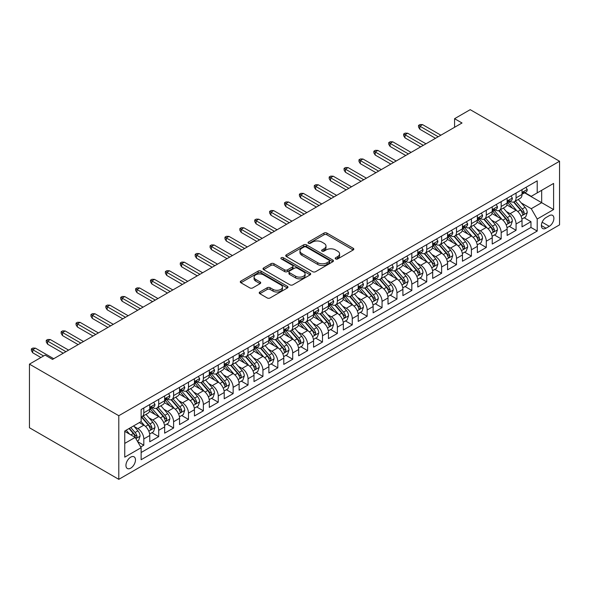 <?xml version="1.0" encoding="UTF-8"?>
<svg xmlns="http://www.w3.org/2000/svg" width="589" height="589" viewBox="0 0 589 589"><rect width="100%" height="100%" fill="white"/><g stroke="black" fill="none" stroke-linecap="round" stroke-linejoin="round"><path stroke-width="0.88" d="M335.642 258.932A1.45 0.832 0 0 0 337.688 258.932L353.216 249.964A2.069 1.193 0 0 0 353.82 249.125A2.069 1.193 0 0 0 353.216 248.278L326.91 233.089A2.069 1.193 0 0 0 323.987 233.089L308.452 242.057A1.45 0.832 0 0 0 308.032 242.646A1.45 0.832 0 0 0 308.452 243.235A1.45 0.832 0 0 0 310.499 243.235L312.509 242.079A6.612 3.821 0 0 1 321.866 242.079L324.053 243.345A6.612 3.821 0 0 1 325.997 246.04A6.612 3.821 0 0 1 324.053 248.742L322.043 249.905A1.45 0.832 0 0 0 321.623 250.494A1.45 0.832 0 0 0 322.043 251.083A1.45 0.832 0 0 0 324.09 251.083L326.1 249.927A6.612 3.821 0 0 1 335.458 249.927L337.652 251.194A6.612 3.821 0 0 1 339.588 253.888A6.612 3.821 0 0 1 337.652 256.59L335.642 257.754A1.45 0.832 0 0 0 335.215 258.343A1.45 0.832 0 0 0 335.642 258.932L335.642 257.754M130.706 468.159A6.737 3.887 120 0 0 135.109 462.218A6.737 3.887 120 0 0 134.071 456.821A6.737 3.887 120 0 0 130.706 457.152A6.737 3.887 120 0 0 126.304 463.094A6.737 3.887 120 0 0 127.334 468.491A6.737 3.887 120 0 0 130.706 468.159M259.823 291.989A2.069 1.193 0 0 0 259.212 292.836A2.069 1.193 0 0 0 259.823 293.675L267.2 297.938A2.069 1.193 0 0 0 270.123 297.938L287.373 287.984A2.069 1.193 0 0 0 287.977 287.137A2.069 1.193 0 0 0 287.373 286.298L261.06 271.109A2.069 1.193 0 0 0 258.137 271.109L240.894 281.063A2.069 1.193 0 0 0 240.283 281.91A2.069 1.193 0 0 0 240.894 282.749L249.81 287.896A2.069 1.193 0 0 0 252.733 287.896L260.11 283.64A2.069 1.193 0 0 0 260.713 282.794A2.069 1.193 0 0 0 260.11 281.947L255.692 279.4A5.529 3.195 0 0 1 254.073 277.139A5.529 3.195 0 0 1 257.481 274.187A5.529 3.195 0 0 1 263.511 274.879L280.828 284.885A5.529 3.195 0 0 1 282.448 287.137A5.529 3.195 0 0 1 279.039 290.09A5.529 3.195 0 0 1 273.009 289.398L270.123 287.726A2.069 1.193 0 0 0 267.2 287.726L259.823 291.989L259.823 293.675M559.55 161.246L470.206 109.664L454.575 118.691L462.019 122.991L52.531 359.408L45.088 355.108L29.45 364.135L118.794 415.716L559.55 161.246L559.55 224.865L118.794 479.336L118.794 415.716M312.656 271.698A2.069 1.193 0 0 0 315.579 271.698L332.829 261.737A2.069 1.193 0 0 0 333.433 260.898A2.069 1.193 0 0 0 332.829 260.051L306.516 244.862A2.069 1.193 0 0 0 303.593 244.862L286.35 254.816A2.069 1.193 0 0 0 285.739 255.663A2.069 1.193 0 0 0 286.35 256.509L312.656 271.698M281.881 259.248A1.45 0.832 0 0 1 283.353 259.447L283.353 257.732L310.101 273.171A2.069 1.193 0 0 1 310.705 274.018A2.069 1.193 0 0 1 310.101 274.864L292.851 284.818A2.069 1.193 0 0 1 289.928 284.818L263.622 269.629L263.622 267.943A2.069 1.193 0 0 0 263.011 268.783A2.069 1.193 0 0 0 263.622 269.629M263.622 267.943L270.999 263.681A2.069 1.193 0 0 1 273.922 263.681L284.59 269.843A2.069 1.193 0 0 0 287.513 269.843L292.416 267.016A2.069 1.193 0 0 0 293.02 266.169A2.069 1.193 0 0 0 292.416 265.322L281.306 258.91A1.45 0.832 0 0 1 280.879 258.321A1.45 0.832 0 0 1 281.778 257.548A1.45 0.832 0 0 1 283.353 257.732M140.719 446.985L143.812 445.203L137.627 441.64M134.115 426.451L137.855 428.615A8.423 4.867 60 0 1 143.812 438.93L149.768 435.492L149.768 441.765L158.699 436.611L151.925 432.694M149.002 417.859L152.742 420.016A8.423 4.867 60 0 1 158.699 430.331L164.655 426.892L164.655 433.165L173.593 428.012L166.812 424.102M163.897 409.259L167.637 411.416A8.423 4.867 60 0 1 173.593 421.731L179.549 418.293L179.549 424.573L188.48 419.412L181.707 415.503M178.784 400.66L182.524 402.824A8.423 4.867 60 0 1 188.48 413.139L194.436 409.701L194.436 415.974L203.367 410.82L196.593 406.903M193.678 392.068L197.411 394.225A8.423 4.867 60 0 1 203.367 404.54L209.323 401.102L209.323 407.374L218.261 402.221L211.488 398.311M208.565 383.468L212.305 385.626A8.423 4.867 60 0 1 218.261 395.941L224.218 392.502L224.218 398.782L233.148 393.621L226.375 389.712M223.459 374.869L227.192 377.034A8.423 4.867 60 0 1 233.148 387.348L239.105 383.91L239.105 390.183L248.043 385.029L241.269 381.112M238.346 366.277L242.086 368.434A8.423 4.867 60 0 1 248.043 378.749L253.999 375.311L253.999 381.584L262.93 376.43L256.156 372.52M253.241 357.678L256.973 359.835A8.423 4.867 60 0 1 262.93 370.15L268.886 366.711L268.886 372.992L277.824 367.83L271.05 363.921M268.128 349.078L271.868 351.243A8.423 4.867 60 0 1 277.824 361.558L283.78 358.119L283.78 364.392L292.711 359.238L285.937 355.322M283.022 340.486L286.755 342.643A8.423 4.867 60 0 1 292.711 352.958L298.667 349.52L298.667 355.793L307.605 350.639L300.832 346.73M297.909 331.887L301.649 334.044A8.423 4.867 60 0 1 307.605 344.359L313.562 340.921L313.562 347.201L322.492 342.04L315.719 338.13M312.796 323.287L316.536 325.452A8.423 4.867 60 0 1 322.492 335.767L328.448 332.329L328.448 338.601L337.387 333.448L330.606 329.531M327.69 314.695L331.43 316.853A8.423 4.867 60 0 1 337.387 327.167L343.343 323.729L343.343 330.002L352.274 324.848L345.5 320.939M342.577 306.096L346.317 308.253A8.423 4.867 60 0 1 352.274 318.568L358.23 315.13L358.23 321.41L367.168 316.249L360.387 312.339M357.471 297.497L361.212 299.661A8.423 4.867 60 0 1 367.168 309.976L373.124 306.538L373.124 312.811L382.055 307.657L375.281 303.74M372.358 288.904L376.099 291.062A8.423 4.867 60 0 1 382.055 301.377L388.011 297.938L388.011 304.211L396.949 299.057L390.168 295.148M387.253 280.305L390.993 282.462A8.423 4.867 60 0 1 396.949 292.777L402.905 289.339L402.905 295.619L411.836 290.458L405.063 286.548M402.14 271.706L405.88 273.87A8.423 4.867 60 0 1 411.836 284.185L417.792 280.747L417.792 287.02L426.731 281.866L419.95 277.949M417.034 263.114L420.774 265.271A8.423 4.867 60 0 1 426.731 275.586L432.687 272.147L432.687 278.428L441.617 273.267L434.844 269.357M431.921 254.514L435.661 256.671A8.423 4.867 60 0 1 441.617 266.994L447.574 263.548L447.574 269.828L456.504 264.667L449.731 260.758M446.815 245.915L450.556 248.079A8.423 4.867 60 0 1 456.504 258.394L462.461 254.956L462.461 261.229L471.399 256.075L464.625 252.158M461.702 237.323L465.443 239.48A8.423 4.867 60 0 1 471.399 249.795L477.355 246.357L477.355 252.637L486.286 247.476L479.512 243.566M476.597 228.723L480.329 230.881A8.423 4.867 60 0 1 486.286 241.203L492.242 237.757L492.242 244.037L501.18 238.876L494.407 234.967M491.484 220.124L495.224 222.289A8.423 4.867 60 0 1 501.18 232.603L507.136 229.165L507.136 235.438L516.067 230.284L516.067 224.004A8.423 4.867 -120 0 0 510.111 213.689L506.378 211.532M509.294 226.367L516.067 230.284M149.768 435.492A8.423 4.867 -120 0 0 143.812 425.17L139.343 422.593M164.655 426.892A8.423 4.867 -120 0 0 158.699 416.578L149.488 411.262M179.549 418.293A8.423 4.867 -120 0 0 173.593 407.978L164.383 402.662M194.436 409.701A8.423 4.867 -120 0 0 188.48 399.386L179.27 394.063M209.323 401.102A8.423 4.867 -120 0 0 203.367 390.787L194.164 385.471M224.218 392.502A8.423 4.867 -120 0 0 218.261 382.187L209.051 376.872M239.105 383.91A8.423 4.867 -120 0 0 233.148 373.595L223.945 368.272M253.999 375.311A8.423 4.867 -120 0 0 248.043 364.996L238.832 359.68M268.886 366.711A8.423 4.867 -120 0 0 262.93 356.397L253.726 351.081M283.78 358.119A8.423 4.867 -120 0 0 277.824 347.804L268.613 342.481M298.667 349.52A8.423 4.867 -120 0 0 292.711 339.205L283.508 333.889M313.562 340.921A8.423 4.867 -120 0 0 307.605 330.606L298.395 325.29M328.448 332.329A8.423 4.867 -120 0 0 322.492 322.014L313.282 316.691M343.343 323.729A8.423 4.867 -120 0 0 337.387 313.414L328.176 308.099M358.23 315.13A8.423 4.867 -120 0 0 352.274 304.815L343.063 299.499M373.124 306.538A8.423 4.867 -120 0 0 367.168 296.223L357.957 290.9M388.011 297.938A8.423 4.867 -120 0 0 382.055 287.623L372.844 282.308M402.905 289.339A8.423 4.867 -120 0 0 396.949 279.024L387.739 273.708M417.792 280.747A8.423 4.867 -120 0 0 411.836 270.432L402.626 265.109M432.687 272.147A8.423 4.867 -120 0 0 426.731 261.833L417.52 256.517M447.574 263.548A8.423 4.867 -120 0 0 441.617 253.233L432.407 247.917M462.461 254.956A8.423 4.867 -120 0 0 456.504 244.641L447.301 239.318M477.355 246.357A8.423 4.867 -120 0 0 471.399 236.042L462.188 230.726M492.242 237.757A8.423 4.867 -120 0 0 486.286 227.442L477.083 222.127M507.136 229.165A8.423 4.867 -120 0 0 501.18 218.85L491.97 213.527M549.272 215.67L546.003 217.555A6.531 3.77 120 0 0 541.733 223.312A6.531 3.77 120 0 0 542.734 228.539A6.531 3.77 120 0 0 546.003 228.215L549.272 226.323A6.531 3.77 120 0 0 553.542 220.573A6.531 3.77 120 0 0 552.541 215.346A6.531 3.77 120 0 0 549.272 215.67M124.75 443.399L135.175 437.384L141.132 447.699L141.132 459.737L537.212 231.057L537.212 219.02L531.256 208.705L521.265 202.933M141.132 447.699L124.75 457.152L124.75 431.015L141.132 421.562L141.132 409.524L537.212 180.845L537.212 192.883L553.594 183.429L553.594 209.566L537.212 219.02M152.661 407.588L152.742 407.632A8.423 4.867 60 0 0 156.954 408.052L162.91 404.614A8.423 4.867 -120 0 0 164.655 400.756L164.655 395.941M167.556 398.996L167.637 399.04A8.423 4.867 60 0 0 171.848 399.452L177.804 396.014A8.423 4.867 -120 0 0 179.549 392.164L179.549 387.348M182.443 390.397L182.524 390.441A8.423 4.867 60 0 0 186.735 390.86L192.691 387.422A8.423 4.867 -120 0 0 194.436 383.564L194.436 378.749M197.337 381.797L197.411 381.841A8.423 4.867 60 0 0 201.629 382.261L207.586 378.823A8.423 4.867 -120 0 0 209.323 374.965L209.323 370.15M212.224 373.205L212.305 373.249A8.423 4.867 60 0 0 216.516 373.662L222.473 370.223A8.423 4.867 -120 0 0 224.218 366.373L224.218 361.558M227.118 364.606L227.192 364.65A8.423 4.867 60 0 0 231.403 365.07L237.36 361.631A8.423 4.867 -120 0 0 239.105 357.773L239.105 352.958M242.005 356.006L242.086 356.05A8.423 4.867 60 0 0 246.298 356.47L252.254 353.032A8.423 4.867 -120 0 0 253.999 349.174L253.999 344.359M256.9 347.414L256.973 347.458A8.423 4.867 60 0 0 261.185 347.871L267.141 344.432A8.423 4.867 -120 0 0 268.886 340.582L268.886 335.767M271.787 338.815L271.868 338.859A8.423 4.867 60 0 0 276.079 339.279L282.035 335.84A8.423 4.867 -120 0 0 283.78 331.982L283.78 327.167M286.681 330.215L286.755 330.26A8.423 4.867 60 0 0 290.966 330.679L296.922 327.241A8.423 4.867 -120 0 0 298.667 323.383L298.667 318.568M301.568 321.623L301.649 321.668A8.423 4.867 60 0 0 305.86 322.08L311.817 318.642A8.423 4.867 -120 0 0 313.562 314.791L313.562 309.976M316.462 313.024L316.536 313.068A8.423 4.867 60 0 0 320.747 313.488L326.704 310.05A8.423 4.867 -120 0 0 328.448 306.192L328.448 301.377M331.349 304.425L331.43 304.469A8.423 4.867 60 0 0 335.642 304.888L341.598 301.45A8.423 4.867 -120 0 0 343.343 297.592L343.343 292.777M346.244 295.833L346.317 295.877A8.423 4.867 60 0 0 350.529 296.289L356.485 292.851A8.423 4.867 -120 0 0 358.23 289L358.23 284.185M361.131 287.233L361.212 287.277A8.423 4.867 60 0 0 365.423 287.697L371.379 284.259A8.423 4.867 -120 0 0 373.124 280.401L373.124 275.586M376.025 278.634L376.099 278.678A8.423 4.867 60 0 0 380.31 279.098L386.266 275.659A8.423 4.867 -120 0 0 388.011 271.801L388.011 266.986M390.912 270.042L390.993 270.086A8.423 4.867 60 0 0 395.204 270.498L401.161 267.06A8.423 4.867 -120 0 0 402.905 263.209L402.905 258.394M405.806 261.442L405.88 261.487A8.423 4.867 60 0 0 410.091 261.906L416.048 258.468A8.423 4.867 -120 0 0 417.792 254.61L417.792 249.795M420.693 252.843L420.774 252.887A8.423 4.867 60 0 0 424.986 253.307L430.942 249.869A8.423 4.867 -120 0 0 432.687 246.011L432.687 241.196M435.58 244.251L435.661 244.295A8.423 4.867 60 0 0 439.873 244.707L445.829 241.269A8.423 4.867 -120 0 0 447.574 237.419L447.574 232.603M450.475 235.652L450.556 235.696A8.423 4.867 60 0 0 454.767 236.115L460.723 232.677A8.423 4.867 -120 0 0 462.461 228.819L462.461 224.004M465.362 227.052L465.443 227.104A8.423 4.867 60 0 0 469.654 227.516L475.61 224.078A8.423 4.867 -120 0 0 477.355 220.22L477.355 215.405M480.256 218.46L480.329 218.504A8.423 4.867 60 0 0 484.541 218.924L490.497 215.478A8.423 4.867 -120 0 0 492.242 211.628L492.242 206.813M495.143 209.861L495.224 209.905A8.423 4.867 60 0 0 499.435 210.325L505.391 206.886A8.423 4.867 -120 0 0 507.136 203.028L507.136 198.213M141.132 452.514L530.961 227.442L530.961 221.685L522.023 226.846L522.023 220.566A8.423 4.867 -120 0 0 516.067 210.251L506.864 204.935M510.037 201.261L510.111 201.313A8.423 4.867 -120 0 0 514.322 201.725A8.423 4.867 -120 0 0 516.067 197.867L516.067 193.059M514.322 201.725L520.278 198.287A8.423 4.867 -120 0 0 522.023 194.429L522.023 189.614M143.812 407.978L143.812 412.793A8.423 4.867 60 0 1 142.067 416.651A8.423 4.867 60 0 1 141.132 416.99M142.067 416.651L148.023 413.213A8.423 4.867 -120 0 0 149.768 409.355L149.768 404.54M158.699 399.379L158.699 404.194A8.423 4.867 60 0 1 156.954 408.052M173.593 390.787L173.593 395.602A8.423 4.867 60 0 1 171.848 399.452M188.48 382.187L188.48 387.002A8.423 4.867 60 0 1 186.735 390.86M203.367 373.588L203.367 378.403A8.423 4.867 60 0 1 201.629 382.261M218.261 364.996L218.261 369.811A8.423 4.867 60 0 1 216.516 373.662M233.148 356.397L233.148 361.212A8.423 4.867 60 0 1 231.403 365.07M248.043 347.797L248.043 352.612A8.423 4.867 60 0 1 246.298 356.47M262.93 339.205L262.93 344.02A8.423 4.867 60 0 1 261.185 347.871M277.824 330.606L277.824 335.421A8.423 4.867 60 0 1 276.079 339.279M292.711 322.006L292.711 326.821A8.423 4.867 60 0 1 290.966 330.679M307.605 313.414L307.605 318.229A8.423 4.867 60 0 1 305.86 322.08M322.492 304.815L322.492 309.63A8.423 4.867 60 0 1 320.747 313.488M337.387 296.215L337.387 301.031A8.423 4.867 60 0 1 335.642 304.888M352.274 287.623L352.274 292.438A8.423 4.867 60 0 1 350.529 296.289M367.168 279.024L367.168 283.839A8.423 4.867 60 0 1 365.423 287.697M382.055 270.425L382.055 275.24A8.423 4.867 60 0 1 380.31 279.098M396.949 261.833L396.949 266.648A8.423 4.867 60 0 1 395.204 270.498M411.836 253.233L411.836 258.048A8.423 4.867 60 0 1 410.091 261.906M426.731 244.641L426.731 249.449A8.423 4.867 60 0 1 424.986 253.307M441.617 236.042L441.617 240.857A8.423 4.867 60 0 1 439.873 244.707M456.504 227.442L456.504 232.257A8.423 4.867 60 0 1 454.767 236.115M471.399 218.85L471.399 223.658A8.423 4.867 60 0 1 469.654 227.516M486.286 210.251L486.286 215.066A8.423 4.867 60 0 1 484.541 218.924M501.18 201.652L501.18 206.467A8.423 4.867 60 0 1 499.435 210.325M501.18 232.603L501.18 238.876M486.286 241.203L486.286 247.476M471.399 249.795L471.399 256.075M456.504 258.394L456.504 264.667M441.617 266.994L441.617 273.267M426.731 275.586L426.731 281.866M411.836 284.185L411.836 290.458M396.949 292.777L396.949 299.057M382.055 301.377L382.055 307.657M367.168 309.976L367.168 316.249M352.274 318.568L352.274 324.848M337.387 327.167L337.387 333.448M322.492 335.767L322.492 342.04M307.605 344.359L307.605 350.639M292.711 352.958L292.711 359.238M277.824 361.558L277.824 367.83M262.93 370.15L262.93 376.43M248.043 378.749L248.043 385.029M233.148 387.348L233.148 393.621M218.261 395.941L218.261 402.221M203.367 404.54L203.367 410.82M188.48 413.139L188.48 419.412M173.593 421.731L173.593 428.012M158.699 430.331L158.699 436.611M143.812 438.93L143.812 445.203M135.175 437.384L124.75 431.362M531.256 208.705L541.681 202.682L541.681 190.306L553.594 183.429M524.63 192.839L553.594 209.566M524.924 192.669L531.256 196.321L537.212 192.883M29.45 364.135L29.45 427.754L118.794 479.336M454.575 118.691L454.575 127.29M524.188 217.775L530.961 221.685M530.961 227.442L537.212 231.057M336.216 259.138L337.652 258.313A6.612 3.821 0 0 0 339.588 255.611L339.588 253.888M325.997 246.04L325.997 247.763A6.612 3.821 0 0 1 324.053 250.465L322.625 251.289M353.186 249.986L326.91 234.812A2.069 1.193 0 0 0 323.987 234.812L309.034 243.441M332.8 261.752L306.516 246.585A2.069 1.193 0 0 0 303.593 246.585L286.372 256.524L286.35 254.816M329.17 261.487A1.45 0.832 0 0 0 329.597 260.898A1.45 0.832 0 0 0 329.17 260.301L306.081 246.975A1.45 0.832 0 0 0 304.034 246.975L301.914 248.197A6.612 3.821 0 0 0 299.978 250.899A6.612 3.821 0 0 0 301.914 253.594L317.699 262.709A6.612 3.821 0 0 0 327.05 262.709L329.17 261.487L329.17 263.202A1.45 0.832 0 0 0 329.597 262.613L329.597 260.898M299.978 250.899L299.978 252.615A6.612 3.821 0 0 0 301.914 255.317L301.914 253.594M329.17 263.202L327.05 264.432A6.612 3.821 0 0 1 317.699 264.432L301.914 255.317M263.644 269.644L270.999 265.396L270.999 263.681M293.02 266.169L293.02 267.892A2.069 1.193 0 0 1 292.416 268.731L287.513 271.558A2.069 1.193 0 0 1 284.59 271.558L273.922 265.396A2.069 1.193 0 0 0 270.999 265.396M283.353 259.447L310.072 274.879M295.663 276.234A5.529 3.195 0 0 0 301.693 276.926A5.529 3.195 0 0 0 305.102 273.973A5.529 3.195 0 0 0 303.482 271.72L297.379 268.194A2.069 1.193 0 0 0 294.456 268.194L289.56 271.021A2.069 1.193 0 0 0 288.956 271.868A2.069 1.193 0 0 0 289.56 272.707L295.663 276.234L295.663 277.949A5.529 3.195 0 0 0 301.693 278.641A5.529 3.195 0 0 0 305.102 275.696L305.102 273.973M288.956 271.868L288.956 273.583A2.069 1.193 0 0 0 289.56 274.43L289.56 272.707M295.663 277.949L289.56 274.43M282.448 287.137L282.448 288.86A5.529 3.195 0 0 1 279.039 291.805A5.529 3.195 0 0 1 273.009 291.113L270.123 289.449A2.069 1.193 0 0 0 267.2 289.449L259.845 293.697M254.073 277.139L254.073 278.862A5.529 3.195 0 0 0 255.692 281.115L255.692 279.4M260.08 283.655L255.692 281.115M287.373 286.298L287.373 287.984L261.06 272.825A2.069 1.193 0 0 0 258.137 272.825L240.916 282.764L240.894 281.063M521.898 219.093L525.749 216.87L527.236 212.57A5.581 3.225 -120 0 0 525.064 207.328L518.261 199.457M516.899 210.796L509.124 201.791M512.474 208.175L507.961 202.947A13.37 7.723 -120 0 0 507.549 202.483M513.564 202.027L520.448 209.993A5.581 3.225 60 0 1 522.436 213.844L522.841 214.499L523.599 214.396L524.225 212.806A5.581 3.225 -120 0 0 522.237 208.962L515.434 201.085M513.969 201.902L521.368 210.457A2.842 1.642 60 0 1 522.082 211.569L524.225 212.806M525.97 187.339L527.236 189.533A5.581 3.225 60 0 1 526.08 191.999L523.253 193.634A5.581 3.225 -120 0 0 524.225 192.345L524.107 191.852M522.215 193.891L522.237 193.891A5.581 3.225 -120 0 0 523.253 193.634M523.503 191.933L524.225 192.345C523.871 191.506 523.275 191.852 522.436 193.376A5.581 3.225 60 0 1 522.023 194.171M438.194 136.744L419.876 126.171L419.876 129.263L418.536 127.121L418.536 125.398L419.876 126.171L422.556 124.625L440.874 135.198M419.876 129.263L435.514 138.297M418.536 125.398L420.023 124.537L422.556 124.625M507.011 227.685L510.862 225.469L512.349 221.169A5.581 3.225 -120 0 0 510.177 215.927L503.367 208.05M502.005 219.395L494.23 210.391M497.58 216.767L493.067 211.547A13.37 7.723 -120 0 0 492.654 211.083M498.677 210.626L505.561 218.593A5.581 3.225 60 0 1 507.549 222.436L507.954 223.098L508.705 222.995L509.33 221.405A5.581 3.225 -120 0 0 507.343 217.562L500.54 209.684M499.082 210.494L506.474 219.056A2.842 1.642 60 0 1 507.188 220.168L509.33 221.405M492.117 236.285L495.967 234.061L497.455 229.762A5.581 3.225 -120 0 0 495.283 224.527L488.48 216.649M487.118 227.987L479.343 218.983M482.693 225.366L478.18 220.139A13.37 7.723 -120 0 0 477.767 219.675M483.783 219.226L490.666 227.192A5.581 3.225 60 0 1 492.654 231.035L493.059 231.698L493.818 231.587L494.443 230.004A5.581 3.225 -120 0 0 492.456 226.161L485.653 218.283M484.187 219.093L491.587 227.656A2.842 1.642 60 0 1 492.301 228.768L494.443 230.004M477.23 244.884L481.08 242.661L482.568 238.361A5.581 3.225 -120 0 0 480.396 233.119L473.593 225.248M472.223 236.587L464.449 227.582M467.799 233.966L463.285 228.738A13.37 7.723 -120 0 0 462.873 228.274M468.896 227.818L475.779 235.784A5.581 3.225 60 0 1 477.767 239.635L478.172 240.29L478.923 240.187L479.556 238.597A5.581 3.225 -120 0 0 477.561 234.753L470.758 226.875M469.3 227.693L476.692 236.248A2.842 1.642 60 0 1 477.414 237.36L479.556 238.597M462.336 253.476L466.186 251.26L467.673 246.96A5.581 3.225 -120 0 0 465.501 241.718L458.698 233.84M457.336 245.186L449.562 236.182M452.912 242.558L448.398 237.338A13.37 7.723 -120 0 0 447.986 236.874M454.001 236.417L460.885 244.383A5.581 3.225 60 0 1 462.873 248.227L463.285 248.889L464.036 248.786L464.662 247.196A5.581 3.225 -120 0 0 462.674 243.353L455.871 235.475M454.406 236.285L461.805 244.847A2.842 1.642 60 0 1 462.52 245.959L464.662 247.196M511.083 195.938L512.349 198.125A5.581 3.225 60 0 1 511.193 200.599L508.366 202.233A5.581 3.225 -120 0 0 509.33 200.945L509.22 200.451M507.32 202.491L507.343 202.491A5.581 3.225 -120 0 0 508.366 202.233M508.616 200.532L509.33 200.945C508.984 200.105 508.388 200.451 507.549 201.975A5.581 3.225 60 0 1 507.136 202.771M423.3 145.343L404.989 134.771L404.989 137.863L403.649 135.713L403.649 133.998L404.989 134.771L407.669 133.224L425.98 143.797M404.989 137.863L420.62 146.889M403.649 133.998L405.136 133.136L407.669 133.224M496.188 204.53L497.455 206.724A5.581 3.225 60 0 1 496.299 209.191L493.472 210.825A5.581 3.225 -120 0 0 494.443 209.544L494.326 209.043M492.433 211.09L492.456 211.09A5.581 3.225 -120 0 0 493.472 210.825M493.722 209.124L494.443 209.544C494.09 208.705 493.494 209.043 492.654 210.575A5.581 3.225 60 0 1 492.242 211.37M408.413 153.943L390.095 143.363L390.095 146.462L388.755 144.312L388.755 142.59L390.095 143.363L392.775 141.816L411.093 152.389M390.095 146.462L405.733 155.489M388.755 142.59L390.242 141.735L392.775 141.816M481.301 213.13L482.568 215.324A5.581 3.225 60 0 1 481.412 217.79L478.585 219.425A5.581 3.225 -120 0 0 479.556 218.136L479.439 217.643M477.539 219.682L477.561 219.682A5.581 3.225 -120 0 0 478.585 219.425M478.835 217.724L479.556 218.136C479.203 217.297 478.607 217.643 477.767 219.167A5.581 3.225 60 0 1 477.355 219.962M393.518 162.535L375.208 151.962L375.208 155.054L373.868 152.912L373.868 151.189L375.208 151.962L377.888 150.416L396.198 160.988M375.208 155.054L390.838 164.081M373.868 151.189L375.355 150.328L377.888 150.416M466.407 221.729L467.673 223.916A5.581 3.225 60 0 1 466.517 226.39L463.69 228.024A5.581 3.225 -120 0 0 464.662 226.736L464.544 226.242M462.652 228.282L462.674 228.282A5.581 3.225 -120 0 0 463.69 228.024M463.941 226.323L464.662 226.736C464.309 225.896 463.72 226.242 462.873 227.766A5.581 3.225 60 0 1 462.461 228.561M378.631 171.134L360.313 160.561L360.313 163.654L358.973 161.504L358.973 159.788L360.313 160.561L362.993 159.015L381.311 169.588M360.313 163.654L375.951 172.68M358.973 159.788L360.468 158.927L362.993 159.015M447.449 262.076L451.299 259.852L452.786 255.552A5.581 3.225 -120 0 0 450.614 250.318L443.811 242.44M442.442 253.778L434.667 244.774M438.017 251.157L433.504 245.93A13.37 7.723 -120 0 0 433.092 245.466M439.114 245.017L445.998 252.983A5.581 3.225 60 0 1 447.986 256.826L448.391 257.489L449.142 257.378L449.775 255.795A5.581 3.225 -120 0 0 447.78 251.952L440.977 244.074M439.519 244.884L446.911 253.447A2.842 1.642 60 0 1 447.633 254.558L449.775 255.795M451.52 230.321L452.786 232.515A5.581 3.225 60 0 1 451.63 234.982L448.803 236.616A5.581 3.225 -120 0 0 449.775 235.335L449.657 234.834M447.758 236.881L447.78 236.881A5.581 3.225 -120 0 0 448.803 236.616M449.054 234.915L449.775 235.335C449.422 234.496 448.825 234.834 447.986 236.366A5.581 3.225 60 0 1 447.574 237.161M363.737 179.733L345.426 169.153L345.426 172.253L344.086 170.103L344.086 168.38L345.426 169.153L348.106 167.607L366.424 178.18M345.426 172.253L361.057 181.279M344.086 168.38L345.574 167.526L348.106 167.607M432.562 270.675L436.405 268.451L437.892 264.152A5.581 3.225 -120 0 0 435.72 258.91L428.917 251.039M427.555 262.377L419.78 253.373M423.13 259.756L418.617 254.529A13.37 7.723 -120 0 0 418.205 254.065M424.227 253.609L431.104 261.575A5.581 3.225 60 0 1 433.092 265.425L433.504 266.081L434.255 265.978L434.881 264.387A5.581 3.225 -120 0 0 432.893 260.544L426.09 252.666M424.632 253.484L432.024 262.039A2.842 1.642 60 0 1 432.738 263.15L434.881 264.387M436.626 238.92L437.892 241.115A5.581 3.225 60 0 1 436.736 243.581L433.909 245.215A5.581 3.225 -120 0 0 434.881 243.927L434.763 243.434M432.871 245.473L432.893 245.473A5.581 3.225 -120 0 0 433.909 245.215M434.159 243.515L434.881 243.927C434.527 243.088 433.938 243.434 433.092 244.958A5.581 3.225 60 0 1 432.687 245.753M348.85 188.325L330.532 177.753L330.532 180.845L329.192 178.703L329.192 176.98L330.532 177.753L333.212 176.207L351.53 186.779M330.532 180.845L346.17 189.872M329.192 176.98L330.687 176.118L333.212 176.207M417.667 279.267L421.518 277.051L423.005 272.751A5.581 3.225 -120 0 0 420.833 267.509L414.03 259.631M412.661 270.977L404.886 261.972M408.236 268.348L403.723 263.128A13.37 7.723 -120 0 0 403.31 262.665M409.333 262.208L416.217 270.174A5.581 3.225 60 0 1 418.205 274.018L418.61 274.68L419.368 274.577L419.994 272.987A5.581 3.225 -120 0 0 417.999 269.144L411.196 261.266M409.738 262.076L417.13 270.638A2.842 1.642 60 0 1 417.851 271.75L419.994 272.987M421.739 247.52L423.005 249.707A5.581 3.225 60 0 1 421.849 252.18L419.022 253.815A5.581 3.225 -120 0 0 419.994 252.526L419.876 252.033M417.976 254.073L417.999 254.073A5.581 3.225 -120 0 0 419.022 253.815M419.272 252.114L419.994 252.526C419.64 251.687 419.044 252.033 418.205 253.557A5.581 3.225 60 0 1 417.792 254.352M333.963 196.925L315.645 186.352L315.645 189.444L314.305 187.295L314.305 185.579L315.645 186.352L318.325 184.806L336.643 195.379M315.645 189.444L331.276 198.471M314.305 185.579L315.792 184.718L318.325 184.806M402.78 287.866L406.624 285.643L408.111 281.343A5.581 3.225 -120 0 0 405.939 276.108L399.136 268.231M397.774 279.569L389.999 270.565M393.349 276.948L388.836 271.72A13.37 7.723 -120 0 0 388.423 271.257M394.446 270.807L401.323 278.774A5.581 3.225 60 0 1 403.31 282.617L403.723 283.28L404.474 283.169L405.099 281.586A5.581 3.225 -120 0 0 403.112 277.743L396.309 269.865M394.851 270.675L402.243 279.238A2.842 1.642 60 0 1 402.957 280.349L405.099 281.586M406.852 256.112L408.111 258.306A5.581 3.225 60 0 1 406.955 260.772L404.128 262.407A5.581 3.225 -120 0 0 405.099 261.126L404.982 260.625M403.09 262.672L403.112 262.672A5.581 3.225 -120 0 0 404.128 262.407M404.378 260.706L405.099 261.126C404.753 260.286 404.157 260.625 403.31 262.157A5.581 3.225 60 0 1 402.905 262.952M319.069 205.524L300.751 194.944L300.751 198.044L299.411 195.894L299.411 194.171L300.751 194.944L303.431 193.398L321.749 203.971M300.751 198.044L316.389 207.07M299.411 194.171L300.905 193.317L303.431 193.398M387.886 296.466L391.737 294.242L393.224 289.943A5.581 3.225 -120 0 0 391.052 284.701L384.249 276.83M382.887 288.168L375.105 279.164M378.462 285.547L373.949 280.32A13.37 7.723 -120 0 0 373.529 279.856M379.552 279.4L386.436 287.366A5.581 3.225 60 0 1 388.423 291.216L388.828 291.872L389.587 291.769L390.212 290.178A5.581 3.225 -120 0 0 388.217 286.335L381.414 278.457M379.957 279.274L387.348 287.83A2.842 1.642 60 0 1 388.07 288.941L390.212 290.178M391.957 264.711L393.224 266.905A5.581 3.225 60 0 1 392.068 269.372L389.241 271.006A5.581 3.225 -120 0 0 390.212 269.718L390.095 269.225M388.195 271.264L388.217 271.264A5.581 3.225 -120 0 0 389.241 271.006M389.491 269.306L390.212 269.718C389.859 268.878 389.263 269.225 388.423 270.749A5.581 3.225 60 0 1 388.011 271.544M304.182 214.116L285.864 203.544L285.864 206.636L284.524 204.493L284.524 202.771L285.864 203.544L288.544 201.998L306.862 212.57M285.864 206.636L301.502 215.662M284.524 202.771L286.011 201.909L288.544 201.998M372.999 305.058L376.842 302.842L378.329 298.542A5.581 3.225 -120 0 0 376.157 293.3L369.355 285.422M367.992 296.76L360.218 287.763M363.568 294.139L359.054 288.919A13.37 7.723 -120 0 0 358.642 288.455M364.665 287.999L371.541 295.965A5.581 3.225 60 0 1 373.536 299.808L373.941 300.471L374.692 300.368L375.318 298.778A5.581 3.225 -120 0 0 373.33 294.934L366.527 287.057M365.07 287.866L372.462 296.429A2.842 1.642 60 0 1 373.176 297.541L375.318 298.778M377.07 273.311L378.329 275.497A5.581 3.225 60 0 1 377.181 277.971L374.346 279.606A5.581 3.225 -120 0 0 375.318 278.317L375.2 277.824M373.308 279.863L373.33 279.863A5.581 3.225 -120 0 0 374.346 279.606M374.597 277.905L375.318 278.317C374.972 277.478 374.376 277.824 373.536 279.348A5.581 3.225 60 0 1 373.124 280.143M289.287 222.716L270.969 212.143L270.969 215.235L269.629 213.085L269.629 211.37L270.969 212.143L273.657 210.597L291.967 221.169M270.969 215.235L286.607 224.262M269.629 211.37L271.124 210.509L273.657 210.597M358.105 313.657L361.955 311.434L363.442 307.134A5.581 3.225 -120 0 0 361.271 301.899L354.468 294.021M353.106 305.36L345.323 296.355M348.681 302.739L344.167 297.511A13.37 7.723 -120 0 0 343.748 297.047M349.77 296.598L356.654 304.565A5.581 3.225 60 0 1 358.642 308.408L359.047 309.07L359.805 308.96L360.431 307.377A5.581 3.225 -120 0 0 358.443 303.534L351.633 295.656M350.175 296.466L357.567 305.028A2.842 1.642 60 0 1 358.289 306.14L360.431 307.377M362.176 281.903L363.442 284.097A5.581 3.225 60 0 1 362.287 286.563L359.459 288.198A5.581 3.225 -120 0 0 360.431 286.917L360.313 286.416M358.414 288.463L358.443 288.463A5.581 3.225 -120 0 0 359.459 288.198M359.71 286.497L360.431 286.917C360.078 286.07 359.481 286.416 358.642 287.947A5.581 3.225 60 0 1 358.23 288.743M274.4 231.315L256.082 220.735L256.082 223.835L254.742 221.685L254.742 219.962L256.082 220.735L258.762 219.189L277.08 229.762M256.082 223.835L271.72 232.861M254.742 219.962L256.23 219.108L258.762 219.189M343.218 322.257L347.061 320.033L348.548 315.733A5.581 3.225 -120 0 0 346.376 310.491L339.573 302.621M338.211 313.959L330.436 304.955M333.786 311.338L329.273 306.111A13.37 7.723 -120 0 0 328.861 305.647M334.883 305.19L341.76 313.157A5.581 3.225 60 0 1 343.755 317.007L344.16 317.662L344.911 317.559L345.537 315.969A5.581 3.225 -120 0 0 343.549 312.126L336.746 304.248M335.288 305.065L342.68 313.62A2.842 1.642 60 0 1 343.394 314.732L345.537 315.969M347.289 290.502L348.548 292.696A5.581 3.225 60 0 1 347.4 295.163L344.565 296.797A5.581 3.225 -120 0 0 345.537 295.509L345.419 295.015M343.527 297.055L343.549 297.055A5.581 3.225 -120 0 0 344.565 296.797M344.815 295.096L345.537 295.509C345.191 294.669 344.594 295.015 343.755 296.539A5.581 3.225 60 0 1 343.343 297.335M259.506 239.907L241.196 229.335L241.196 232.427L239.856 230.284L239.856 228.561L241.196 229.335L243.875 227.788L262.186 238.361M241.196 232.427L256.826 241.453M239.856 228.561L241.343 227.7L243.875 227.788M332.395 299.102L333.661 301.288A5.581 3.225 60 0 1 332.505 303.762L329.678 305.397A5.581 3.225 -120 0 0 330.65 304.108L330.532 303.615M328.64 305.654L328.662 305.654A5.581 3.225 -120 0 0 329.678 305.397M329.928 303.696L330.65 304.108C330.296 303.269 329.7 303.615 328.861 305.139A5.581 3.225 60 0 1 328.448 305.934M244.619 248.506L226.301 237.934L226.301 241.026L224.961 238.876L224.961 237.161L226.301 237.934L228.981 236.388L247.299 246.96M226.301 241.026L241.939 250.053M224.961 237.161L226.448 236.299L228.981 236.388M317.508 307.694L318.774 309.888A5.581 3.225 60 0 1 317.618 312.354L314.784 313.989A5.581 3.225 -120 0 0 315.756 312.707L315.638 312.207M313.746 314.254L313.768 314.254A5.581 3.225 -120 0 0 314.784 313.989M315.034 312.288L315.756 312.707C315.409 311.861 314.813 312.207 313.974 313.738A5.581 3.225 60 0 1 313.562 314.533M229.725 257.106L211.414 246.526L211.414 249.626L210.074 247.476L210.074 245.753L211.414 246.526L214.094 244.98L232.405 255.552M211.414 249.626L227.045 258.652M210.074 245.753L211.561 244.899L214.094 244.98M328.323 330.849L332.174 328.633L333.661 324.333A5.581 3.225 -120 0 0 331.489 319.091L324.686 311.213M323.324 322.551L315.549 313.554M318.899 319.93L314.386 314.71A13.37 7.723 -120 0 0 313.966 314.246M319.989 313.79L326.873 321.756A5.581 3.225 60 0 1 328.861 325.599L329.266 326.262L330.024 326.159L330.65 324.568A5.581 3.225 -120 0 0 328.662 320.725L321.859 312.847M320.394 313.657L327.793 322.22A2.842 1.642 60 0 1 328.507 323.332L330.65 324.568M313.436 339.448L317.28 337.225L318.774 332.925A5.581 3.225 -120 0 0 316.595 327.69L309.792 319.812M308.43 331.151L300.655 322.146M304.005 328.529L299.492 323.302A13.37 7.723 -120 0 0 299.079 322.838M305.102 322.389L311.979 330.355A5.581 3.225 60 0 1 313.974 334.199L314.379 334.861L315.13 334.751L315.756 333.168A5.581 3.225 -120 0 0 313.768 329.325L306.965 321.447M305.507 322.257L312.899 330.819A2.842 1.642 60 0 1 313.613 331.931L315.756 333.168M298.542 348.047L302.393 345.824L303.88 341.524A5.581 3.225 -120 0 0 301.708 336.282L294.905 328.412M293.543 339.75L285.768 330.746M289.118 337.129L284.605 331.901A13.37 7.723 -120 0 0 284.185 331.438M290.208 330.981L297.092 338.947A5.581 3.225 60 0 1 299.079 342.798L299.484 343.453L300.243 343.35L300.869 341.76A5.581 3.225 -120 0 0 298.881 337.917L292.078 330.039M290.613 330.856L298.012 339.411A2.842 1.642 60 0 1 298.726 340.523L300.869 341.76M302.613 316.293L303.88 318.487A5.581 3.225 60 0 1 302.724 320.953L299.897 322.588A5.581 3.225 -120 0 0 300.869 321.299L300.751 320.806M298.859 322.846L298.881 322.846A5.581 3.225 -120 0 0 299.897 322.588M300.147 320.887L300.869 321.299C300.515 320.46 299.919 320.806 299.079 322.33A5.581 3.225 60 0 1 298.667 323.125M214.838 265.698L196.52 255.125L196.52 258.218L195.18 256.075L195.18 254.352L196.52 255.125L199.2 253.579L217.518 264.152M196.52 258.218L212.158 267.244M195.18 254.352L196.667 253.491L199.2 253.579M283.655 356.639L287.498 354.423L288.993 350.124A5.581 3.225 -120 0 0 286.814 344.882L280.011 337.004M278.649 348.342L270.874 339.345M274.224 345.721L269.71 340.501A13.37 7.723 -120 0 0 269.298 340.037M275.321 339.581L282.197 347.547A5.581 3.225 60 0 1 284.192 351.39L284.597 352.053L285.348 351.95L285.974 350.359A5.581 3.225 -120 0 0 283.986 346.516L277.183 338.638M275.726 339.448L283.118 348.011A2.842 1.642 60 0 1 283.832 349.122L285.974 350.359M287.726 324.892L288.993 327.079A5.581 3.225 60 0 1 287.837 329.553L285.002 331.187A5.581 3.225 -120 0 0 285.974 329.899L285.856 329.406M283.964 331.445L283.986 331.445A5.581 3.225 -120 0 0 285.002 331.187M285.26 329.479L285.974 329.899C285.628 329.06 285.032 329.406 284.192 330.93A5.581 3.225 60 0 1 283.78 331.725M199.943 274.297L181.633 263.725L181.633 266.817L180.293 264.667L180.293 262.952L181.633 263.725L184.313 262.179L202.623 272.751M181.633 266.817L197.263 275.843M180.293 262.952L181.78 262.09L184.313 262.179M268.761 365.239L272.611 363.015L274.099 358.716A5.581 3.225 -120 0 0 271.927 353.481L265.124 345.603M263.762 356.941L255.987 347.937M259.337 354.32L254.823 349.093A13.37 7.723 -120 0 0 254.404 348.629M260.426 348.18L267.31 356.146A5.581 3.225 60 0 1 269.298 359.989L269.703 360.652L270.461 360.542L271.087 358.959A5.581 3.225 -120 0 0 269.099 355.115L262.296 347.238M260.831 348.047L268.231 356.61A2.842 1.642 60 0 1 268.945 357.722L271.087 358.959M272.832 333.484L274.099 335.678A5.581 3.225 60 0 1 272.943 338.145L270.115 339.779A5.581 3.225 -120 0 0 271.087 338.498L270.969 337.998M269.077 340.044L269.099 340.044A5.581 3.225 -120 0 0 270.115 339.779M270.366 338.079L271.087 338.498C270.734 337.652 270.137 337.998 269.298 339.529A5.581 3.225 60 0 1 268.886 340.324M185.056 282.897L166.739 272.317L166.739 275.416L165.399 273.267L165.399 271.544L166.739 272.317L169.418 270.771L187.736 281.343M166.739 275.416L182.376 284.443M165.399 271.544L166.886 270.69L169.418 270.771M253.874 373.838L257.717 371.615L259.212 367.315A5.581 3.225 -120 0 0 257.032 362.073L250.229 354.203M248.867 365.541L241.092 356.536M244.442 362.92L239.929 357.692A13.37 7.723 -120 0 0 239.517 357.228M245.539 356.772L252.423 364.738A5.581 3.225 60 0 1 254.411 368.589L254.816 369.244L255.567 369.141L256.193 367.551A5.581 3.225 -120 0 0 254.205 363.707L247.402 355.83M245.944 356.647L253.336 365.202A2.842 1.642 60 0 1 254.05 366.314L256.193 367.551M257.945 342.084L259.212 344.278A5.581 3.225 60 0 1 258.056 346.744L255.221 348.379A5.581 3.225 -120 0 0 256.193 347.09L256.082 346.597M254.183 348.636L254.205 348.636A5.581 3.225 -120 0 0 255.221 348.379M255.479 346.678L256.193 347.09C255.847 346.251 255.251 346.597 254.411 348.121A5.581 3.225 60 0 1 253.999 348.916M170.162 291.489L151.852 280.916L151.852 284.008L150.512 281.866L150.512 280.143L151.852 280.916L154.532 279.37L172.842 289.943M151.852 284.008L167.482 293.035M150.512 280.143L151.999 279.282L154.532 279.37M238.979 382.43L242.83 380.214L244.317 375.915A5.581 3.225 -120 0 0 242.145 370.672L235.342 362.795M233.98 374.133L226.205 365.136M229.555 371.512L225.042 366.292A13.37 7.723 -120 0 0 224.63 365.821M230.645 365.371L237.529 373.338A5.581 3.225 60 0 1 239.517 377.181L239.922 377.844L240.68 377.74L241.306 376.15A5.581 3.225 -120 0 0 239.318 372.307L232.515 364.429M231.05 365.239L238.449 373.801A2.842 1.642 60 0 1 239.163 374.913L241.306 376.15M243.051 350.683L244.317 352.87A5.581 3.225 60 0 1 243.161 355.344L240.334 356.978A5.581 3.225 -120 0 0 241.306 355.69L241.188 355.196M239.296 357.236L239.318 357.236A5.581 3.225 -120 0 0 240.334 356.978M240.584 355.27L241.306 355.69C240.953 354.85 240.356 355.196 239.517 356.72A5.581 3.225 60 0 1 239.105 357.516M155.275 300.088L136.957 289.516L136.957 292.608L135.617 290.458L135.617 288.743L136.957 289.516L139.637 287.969L157.955 298.542M136.957 292.608L152.595 301.634M135.617 288.743L137.104 287.881L139.637 287.969M224.092 391.03L227.943 388.806L229.43 384.507A5.581 3.225 -120 0 0 227.258 379.272L220.448 371.394M219.086 382.732L211.311 373.728M214.661 380.111L210.148 374.884A13.37 7.723 -120 0 0 209.736 374.42M215.758 373.971L222.642 381.937A5.581 3.225 60 0 1 224.63 385.78L225.035 386.443L225.786 386.332L226.419 384.75A5.581 3.225 -120 0 0 224.424 380.906L217.621 373.028M216.163 373.838L223.555 382.401A2.842 1.642 60 0 1 224.276 383.513L226.419 384.75M228.164 359.275L229.43 361.469A5.581 3.225 60 0 1 228.274 363.936L225.447 365.57A5.581 3.225 -120 0 0 226.419 364.289L226.301 363.788M224.402 365.835L224.424 365.835A5.581 3.225 -120 0 0 225.447 365.57M225.697 363.869L226.419 364.289C226.066 363.442 225.469 363.788 224.63 365.32A5.581 3.225 60 0 1 224.218 366.115M140.381 308.688L122.07 298.108L122.07 301.207L120.73 299.057L120.73 297.335L122.07 298.108L124.75 296.561L143.061 307.134M122.07 301.207L137.701 310.234M120.73 297.335L122.217 296.481L124.75 296.561M209.198 399.629L213.049 397.406L214.536 393.106A5.581 3.225 -120 0 0 212.364 387.864L205.561 379.993M204.199 391.332L196.424 382.327M199.774 388.711L195.261 383.483A13.37 7.723 -120 0 0 194.849 383.019M200.864 382.563L207.748 390.529A5.581 3.225 60 0 1 209.736 394.38L210.14 395.035L210.899 394.932L211.525 393.342A5.581 3.225 -120 0 0 209.537 389.498L202.734 381.62M201.269 382.438L208.668 390.993A2.842 1.642 60 0 1 209.382 392.105L211.525 393.342M213.27 367.875L214.536 370.069A5.581 3.225 60 0 1 213.38 372.535L210.553 374.17A5.581 3.225 -120 0 0 211.525 372.881L211.407 372.388M209.515 374.427L209.537 374.427A5.581 3.225 -120 0 0 210.553 374.17M210.803 372.469L211.525 372.881C211.171 372.042 210.575 372.388 209.736 373.912A5.581 3.225 60 0 1 209.323 374.707M125.494 317.28L107.176 306.707L107.176 309.799L105.836 307.649L105.836 305.934L107.176 306.707L109.856 305.161L128.174 315.733M107.176 309.799L122.814 318.826M105.836 305.934L107.331 305.073L109.856 305.161M194.311 408.221L198.162 406.005L199.649 401.705A5.581 3.225 -120 0 0 197.477 396.463L190.674 388.585M189.305 399.924L181.53 390.927M184.88 397.303L180.367 392.083A13.37 7.723 -120 0 0 179.954 391.611M185.977 391.162L192.861 399.128A5.581 3.225 60 0 1 194.849 402.972L195.253 403.634L196.004 403.531L196.638 401.941A5.581 3.225 -120 0 0 194.642 398.098L187.839 390.22M186.382 391.03L193.774 399.592A2.842 1.642 60 0 1 194.495 400.704L196.638 401.941M198.383 376.474L199.649 378.661A5.581 3.225 60 0 1 198.493 381.135L195.666 382.769A5.581 3.225 -120 0 0 196.638 381.481L196.52 380.987M194.62 383.027L194.642 383.027A5.581 3.225 -120 0 0 195.666 382.769M195.916 381.061L196.638 381.481C196.284 380.641 195.688 380.987 194.849 382.511A5.581 3.225 60 0 1 194.436 383.306M110.599 325.879L92.289 315.306L92.289 318.399L90.949 316.249L90.949 314.533L92.289 315.306L94.969 313.76L113.279 324.333M92.289 318.399L107.92 327.425M90.949 314.533L92.436 313.672L94.969 313.76M179.424 416.821L183.267 414.597L184.755 410.297A5.581 3.225 -120 0 0 182.583 405.063L175.78 397.185M174.418 408.523L166.643 399.519M169.993 405.902L165.48 400.675A13.37 7.723 -120 0 0 165.067 400.211M171.09 399.762L177.966 407.728A5.581 3.225 60 0 1 179.954 411.571L180.367 412.234L181.117 412.123L181.743 410.54A5.581 3.225 -120 0 0 179.755 406.697L172.952 398.819M171.487 399.629L178.887 408.192A2.842 1.642 60 0 1 179.601 409.303L181.743 410.54M164.53 425.42L168.38 423.196L169.868 418.897A5.581 3.225 -120 0 0 167.696 413.655L160.893 405.784M159.523 417.122L151.748 408.118M155.098 414.501L150.585 409.274A13.37 7.723 -120 0 0 150.173 408.81M156.195 408.354L163.079 416.32A5.581 3.225 60 0 1 165.067 420.163L165.472 420.826L166.223 420.723L166.856 419.132A5.581 3.225 -120 0 0 164.861 415.289L158.058 407.411M156.6 408.229L163.992 416.784A2.842 1.642 60 0 1 164.714 417.895L166.856 419.132M149.643 434.012L153.486 431.796L154.973 427.496A5.581 3.225 -120 0 0 152.801 422.254L145.998 414.376M144.636 425.714L141.073 421.591M140.211 423.093L139.63 422.423M141.308 416.953L148.185 424.919A5.581 3.225 60 0 1 150.173 428.763L150.585 429.425L151.336 429.322L151.962 427.732A5.581 3.225 -120 0 0 149.974 423.889L143.171 416.011M141.713 416.821L149.105 425.383A2.842 1.642 60 0 1 149.82 426.495L151.962 427.732M183.488 385.066L184.755 387.26A5.581 3.225 60 0 1 183.599 389.727L180.771 391.361A5.581 3.225 -120 0 0 181.743 390.08L181.626 389.579M179.733 391.626L179.755 391.626A5.581 3.225 -120 0 0 180.771 391.361M181.022 389.66L181.743 390.08C181.39 389.233 180.801 389.579 179.954 391.111A5.581 3.225 60 0 1 179.549 391.906M95.712 334.478L77.395 323.898L77.395 326.998L76.055 324.848L76.055 323.125L77.395 323.898L80.075 322.352L98.392 332.925M77.395 326.998L93.033 336.024M76.055 323.125L77.549 322.271L80.075 322.352M168.601 393.666L169.868 395.86A5.581 3.225 60 0 1 168.712 398.326L165.884 399.96A5.581 3.225 -120 0 0 166.856 398.672L166.739 398.179M164.839 400.218L164.861 400.218A5.581 3.225 -120 0 0 165.884 399.96M166.135 398.26L166.856 398.672C166.503 397.833 165.907 398.179 165.067 399.703A5.581 3.225 60 0 1 164.655 400.498M80.826 343.07L62.508 332.498L62.508 335.59L61.168 333.44L61.168 331.725L62.508 332.498L65.188 330.952L83.505 341.524M62.508 335.59L78.138 344.617M61.168 331.725L62.655 330.863L65.188 330.952M153.714 402.265L154.973 404.452A5.581 3.225 60 0 1 153.817 406.925L150.99 408.56A5.581 3.225 -120 0 0 151.962 407.271L151.844 406.778M149.952 408.818L149.974 408.818A5.581 3.225 -120 0 0 150.99 408.56M151.24 406.852L151.962 407.271C151.609 406.432 151.02 406.771 150.173 408.302A5.581 3.225 60 0 1 149.768 409.097M65.931 351.67L47.613 341.097L47.613 344.19L46.273 342.04L46.273 340.324L47.613 341.097L50.293 339.551L68.611 350.124M47.613 344.19L63.251 353.216M46.273 340.324L47.768 339.463L50.293 339.551M137.333 441.124L138.599 440.388L140.086 436.088A5.581 3.225 -120 0 0 137.914 430.853L133.629 425.891M129.632 434.181L126.186 430.191M125.317 431.693L124.75 431.03M129.013 428.556L133.298 433.519A5.581 3.225 60 0 1 135.286 437.362L135.691 438.025L136.449 437.914L137.075 436.331A5.581 3.225 -120 0 0 135.08 432.488L130.802 427.526M129.359 428.358L134.211 433.983A2.842 1.642 60 0 1 134.933 435.094L137.075 436.331M43.593 355.97L32.726 349.689L32.726 352.789L31.386 350.639L31.386 348.916L32.726 349.689L35.406 348.143L53.724 358.716M32.726 352.789L40.913 357.516M31.386 348.916L32.874 348.062L35.406 348.143M137.855 428.615L143.812 425.17M152.742 420.016L158.699 416.578M167.637 411.416L173.593 407.978M182.524 402.824L188.48 399.386M197.411 394.225L203.367 390.787M212.305 385.626L218.261 382.187M227.192 377.034L233.148 373.595M242.086 368.434L248.043 364.996M256.973 359.835L262.93 356.397M271.868 351.243L277.824 347.804M286.755 342.643L292.711 339.205M301.649 334.044L307.605 330.606M316.536 325.452L322.492 322.014M331.43 316.853L337.387 313.414M346.317 308.253L352.274 304.815M361.212 299.661L367.168 296.223M376.099 291.062L382.055 287.623M390.993 282.462L396.949 279.024M405.88 273.87L411.836 270.432M420.774 265.271L426.731 261.833M435.661 256.671L441.617 253.233M450.556 248.079L456.504 244.641M465.443 239.48L471.399 236.042M480.329 230.881L486.286 227.442M495.224 222.289L501.18 218.85M510.111 213.689L516.067 210.251M516.067 197.867L522.023 194.429M143.812 412.793L149.768 409.355M158.699 404.194L164.655 400.756M173.593 395.602L179.549 392.164M188.48 387.002L194.436 383.564M203.367 378.403L209.323 374.965M218.261 369.811L224.218 366.373M233.148 361.212L239.105 357.773M248.043 352.612L253.999 349.174M262.93 344.02L268.886 340.582M277.824 335.421L283.78 331.982M292.711 326.821L298.667 323.383M307.605 318.229L313.562 314.791M322.492 309.63L328.448 306.192M337.387 301.031L343.343 297.592M352.274 292.438L358.23 289M367.168 283.839L373.124 280.401M382.055 275.24L388.011 271.801M396.949 266.648L402.905 263.209M411.836 258.048L417.792 254.61M426.731 249.449L432.687 246.011M441.617 240.857L447.574 237.419M456.504 232.257L462.461 228.819M471.399 223.658L477.355 220.22M486.286 215.066L492.242 211.628M501.18 206.467L507.136 203.028M516.067 224.004L522.023 220.566M542.138 222.208L549.272 226.323M541.387 225.55L546.003 228.215M337.652 258.313L337.652 256.59M322.043 251.083L322.043 249.905M324.053 250.465L324.053 248.742M308.452 243.235L308.452 242.057M323.987 234.812L323.987 233.089M326.91 234.812L326.91 233.089M353.216 249.964L353.216 248.278M303.593 246.585L303.593 244.862M306.516 246.585L306.516 244.862M332.829 261.737L332.829 260.051M317.699 264.432L317.699 262.709M327.05 264.432L327.05 262.709M273.922 265.396L273.922 263.681M284.59 271.558L284.59 269.843M287.513 271.558L287.513 269.843M292.416 268.731L292.416 267.016M310.101 274.864L310.101 273.171M267.2 289.449L267.2 287.726M270.123 289.449L270.123 287.726M273.009 291.113L273.009 289.398M260.11 283.64L260.11 281.947M258.137 272.825L258.137 271.109M261.06 272.825L261.06 271.109M521.051 216.229L527.199 212.681M522.237 208.962L525.064 207.328M517.79 211.532L520.448 209.993M527.199 189.467L522.023 192.456M506.157 224.829L512.312 221.273M507.343 217.562L510.177 215.927M502.896 220.131L505.561 218.593M491.27 233.421L497.418 229.872M492.456 226.161L495.283 224.527M488.009 228.723L490.666 227.192M476.376 242.02L482.531 238.471M477.561 234.753L480.396 233.119M473.114 237.323L475.779 235.784M461.489 250.619L467.637 247.063M462.674 243.353L465.501 241.718M458.227 245.922L460.885 244.383M512.312 198.066L507.136 201.048M497.418 206.658L492.242 209.647M482.531 215.257L477.355 218.247M467.637 223.857L462.461 226.839M446.595 259.212L452.75 255.663M447.78 251.952L450.614 250.318M443.333 254.514L445.998 252.983M452.75 232.449L447.574 235.438M431.708 267.811L437.855 264.262M432.893 260.544L435.72 258.91M428.446 263.114L431.104 261.575M437.855 241.048L432.687 244.037M416.813 276.41L422.968 272.854M417.999 269.144L420.833 267.509M413.552 271.713L416.217 270.174M422.968 249.648L417.792 252.629M401.926 285.002L408.074 281.454M403.112 277.743L405.939 276.108M398.665 280.305L401.323 278.774M408.074 258.24L402.905 261.229M387.039 293.602L393.187 290.053M388.217 286.335L391.052 284.701M383.77 288.904L386.436 287.366M393.187 266.839L388.011 269.828M372.145 302.201L378.293 298.645M373.33 294.934L376.157 293.3M368.883 297.504L371.541 295.965M378.293 275.438L373.124 278.42M357.258 310.793L363.406 307.244M358.443 303.534L361.271 301.899M353.989 306.096L356.654 304.565M363.406 284.031L358.23 287.02M342.364 319.393L348.519 315.844M343.549 312.126L346.376 310.491M339.102 314.695L341.76 313.157M348.519 292.63L343.343 295.619M333.624 301.229L328.448 304.211M318.737 309.821L313.562 312.811M327.477 327.992L333.624 324.436M328.662 320.725L331.489 319.091M324.208 323.295L326.873 321.756M312.582 336.584L318.737 333.035M313.768 329.325L316.595 327.69M309.321 331.887L311.979 330.355M297.695 345.183L303.843 341.635M298.881 337.917L301.708 336.282M294.426 340.486L297.092 338.947M303.843 318.421L298.667 321.41M282.801 353.783L288.956 350.227M283.986 346.516L286.814 344.882M279.539 349.086L282.197 347.547M288.956 327.02L283.78 330.002M267.914 362.375L274.062 358.826M269.099 355.115L271.927 353.481M264.652 357.678L267.31 356.146M274.062 335.612L268.886 338.601M253.02 370.974L259.175 367.426M254.205 363.707L257.032 362.073M249.758 366.277L252.423 364.738M259.175 344.212L253.999 347.201M238.133 379.574L244.28 376.018M239.318 372.307L242.145 370.672M234.871 374.876L237.529 373.338M244.28 352.811L239.105 355.793M223.238 388.166L229.393 384.617M224.424 380.906L227.258 379.272M219.977 383.468L222.642 381.937M229.393 361.403L224.218 364.392M208.351 396.765L214.499 393.216M209.537 389.498L212.364 387.864M205.09 392.068L207.748 390.529M214.499 370.002L209.323 372.992M193.457 405.365L199.612 401.808M194.642 398.098L197.477 396.463M190.195 400.667L192.861 399.128M199.612 378.602L194.436 381.584M178.57 413.957L184.718 410.408M179.755 406.697L182.583 405.063M175.308 409.259L177.966 407.728M163.676 422.556L169.831 419.007M164.861 415.289L167.696 413.655M160.414 417.859L163.079 416.32M148.789 431.155L154.936 427.599M149.974 423.889L152.801 422.254M145.527 426.458L148.185 424.919M184.718 387.194L179.549 390.183M169.831 395.793L164.655 398.782M154.936 404.393L149.768 407.374M135.882 438.606L140.049 436.199M135.08 432.488L137.914 430.853M130.891 434.91L133.298 433.519"/></g></svg>

